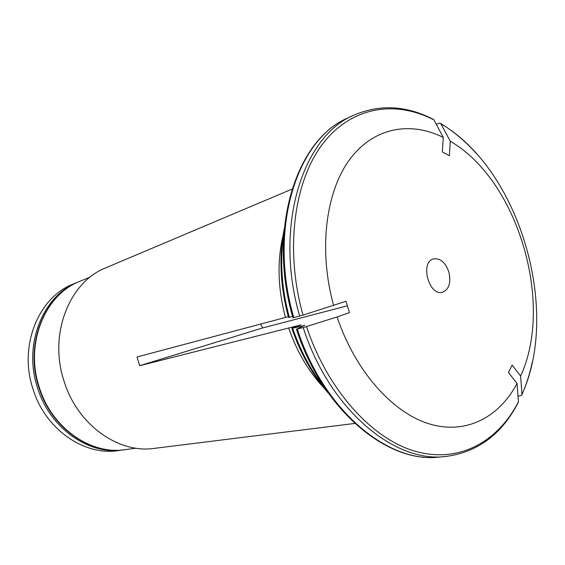 <?xml version="1.0" encoding="UTF-8"?>
<svg xmlns="http://www.w3.org/2000/svg" width="565" height="565" viewBox="0 0 565 565"><rect width="100%" height="100%" fill="white"/><g stroke="black" fill="none" stroke-linecap="round" stroke-linejoin="round"><path stroke-width="0.85" d="M78.387 281.921L73.754 283.814C38.9 296.78 18.476 345.356 32.855 388.607C45.038 429.252 84.249 456.167 118.438 450.58L123.396 449.895C89.079 455.51 49.663 428.383 37.396 387.421C22.918 343.845 43.399 294.93 78.387 281.921L79.291 281.561M124.364 449.754L123.396 449.895M518.14 402.64L518.451 401.772L517.024 383.494C499.065 417.45 465.835 435.029 429.068 423.842C392.414 412.598 355.081 370.887 337.107 316.951L349.467 312.593L346.027 301.272L303.002 315.122L292.974 317.834M354.771 423.446L154.047 448.405C118.205 453.73 77.01 424.456 63.909 380.683C48.491 334.056 69.403 281.984 105.676 267.888L291.985 189.127M323.773 387.703C308.575 371.551 296.879 351.656 288.687 328.011L139.725 365.689L137.02 356.995L285.459 317.452C277.846 288.595 277.034 261.305 283.016 235.591M292.578 316.435L288.567 317.474M288.298 316.647L285.459 317.452M347.404 305.792L262.725 327.933L139.725 365.689M262.725 327.933L260.543 324.084M436.3 124.342L438.949 123.234L440.057 123.114L440.87 123.756C519.306 169.394 560.791 309.705 521.975 394.398L521.693 395.232L520.619 395.726L518.006 396.086M521.975 394.398L520.619 376.078L512.144 365.068L508.486 372.469L517.024 383.494M303.758 325.73L291.893 328.336L301.103 324.854L288.687 328.011M297.303 329.042C323.293 410.119 387.922 463.484 438.92 457.106L445.206 456.555C394.179 462.961 329.353 409.208 303.207 327.573L296.456 329.218L304.662 325.306L303.645 325.405M303.207 327.573L337.107 316.951M333.625 305.51C318.42 250.578 325.553 192.707 349.227 160.128C373.006 127.506 409.95 120.839 443.271 137.429L433.934 119.9L433.058 119.243M440.87 123.756L450.277 141.257C517.808 180.094 554.286 303.264 520.619 376.078M443.271 137.429L442.346 151.943L449.394 155.707L450.277 141.257M448.808 271.85C451.23 282.507 449.14 289.294 442.536 292.211C428.948 296.561 419.668 261.92 433.609 258.904C440.255 258.028 445.319 262.344 448.808 271.85M299.697 316.089C273.559 227.073 302.48 136.285 353.739 115.239L348.026 117.908C296.802 138.969 267.845 229.249 293.814 317.643M135.918 448.172L125.345 449.627C90.986 455.256 51.493 428.037 39.183 386.954C24.669 343.245 45.179 294.203 80.209 281.179L90.089 277.154M299.627 325.567L299.499 325.193M293.412 327.7L293.108 326.81M518.451 401.772C497.949 441.689 459.331 463.568 415.798 451.449C372.434 439.302 327.636 390.486 306.52 326.612M303.002 315.122C284.746 250.21 293.885 181.718 322.544 144.103C351.338 106.397 395.189 99.913 433.934 119.9M324.826 388.014C311.138 370.923 300.411 350.971 292.656 328.173M289.329 317.297C281.631 288.793 279.774 261.291 283.764 234.793M292.169 328.145L291.83 327.149M125.345 449.627C90.598 455.284 51.02 428.002 38.759 387.053C24.281 343.506 44.797 294.4 80.209 281.179M445.206 456.555C477.361 452.438 501.671 434.471 518.14 402.654M521.975 394.61C526.467 384.327 529.949 373.31 532.4 361.579M476.747 153.892C465.652 141.483 453.624 131.341 440.665 123.467M328.322 393.113C312.622 375.125 300.467 353.549 291.865 328.371M284.244 228.627C278.778 256.849 280.205 286.462 288.524 317.459M348.026 117.908C296.088 139.393 267.09 229.75 292.967 317.827M438.92 457.106C387.145 463.491 322.368 410.02 296.456 329.233M433.058 119.229C406.115 105.415 379.68 104.087 353.739 115.239"/></g></svg>

